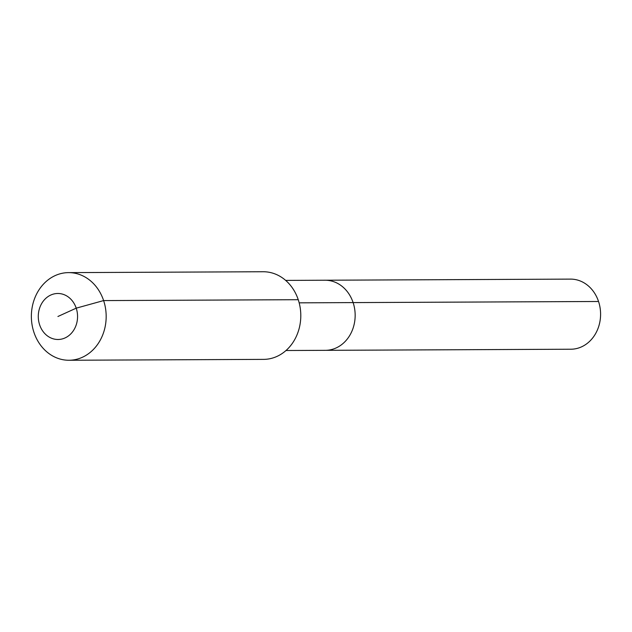 <?xml version="1.0" encoding="UTF-8"?>
<svg xmlns="http://www.w3.org/2000/svg" width="632" height="632" viewBox="0 0 632 632"><rect width="100%" height="100%" fill="white"/><g stroke="black" fill="none" stroke-linecap="round" stroke-linejoin="round"><path stroke-width="0.95" d="M285.68 280.403L570.506 279.115A35.052 29.925 89.7 0 1 598.543 301.488A35.052 29.925 89.7 0 1 570.822 349.227L325.401 350.333A35.052 29.925 89.7 0 0 353.114 302.594A35.052 29.925 89.7 0 1 325.401 350.333L285.996 350.515M299.173 302.839L353.114 302.594A35.052 29.925 89.7 0 0 325.085 280.229A35.052 29.925 89.7 0 1 353.114 302.594L598.543 301.488M57.923 316.49L76.219 308.163A23.005 19.639 89.7 0 1 65.056 337.93A23.005 19.639 89.7 0 1 39.626 324.816A23.005 19.639 89.7 0 1 50.789 295.041A23.005 19.639 89.7 0 1 76.219 308.163L103.616 300.579A43.821 37.407 89.7 0 1 68.967 360.256A43.821 37.407 89.7 0 1 33.923 332.298A43.821 37.407 89.7 0 1 68.572 272.621A43.821 37.407 89.7 0 1 103.616 300.579L298.241 299.702A43.821 37.407 89.7 0 1 263.591 359.379L68.967 360.256M68.572 272.621L263.196 271.744A43.821 37.407 89.7 0 1 298.241 299.702"/></g></svg>
